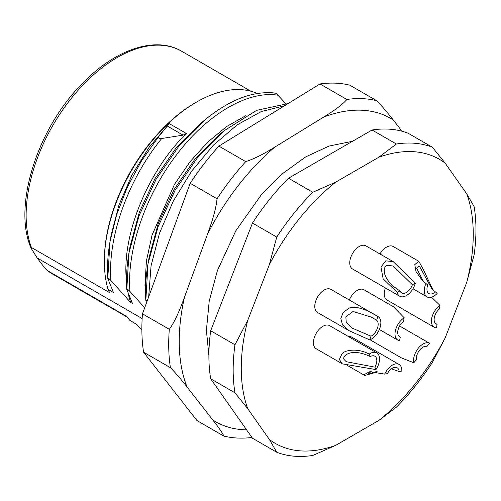 <?xml version="1.0" encoding="UTF-8"?>
<svg xmlns="http://www.w3.org/2000/svg" width="501" height="501" viewBox="0 0 501 501"><rect width="100%" height="100%" fill="white"/><g stroke="black" fill="none" stroke-linecap="round" stroke-linejoin="round"><path stroke-width="0.75" d="M269.338 264.685L276.752 237.073L252.473 223.058L210.683 330.754L234.963 344.769L247.77 320.277L269.338 264.685A164.04 94.708 -60 0 1 299.26 218.787A164.04 94.708 -60 0 1 335.689 182.145L378.825 157.239L396.347 144.012L372.068 129.997L288.495 178.243L312.774 192.259L335.689 182.145M276.752 237.073A171.674 99.117 -60 0 1 293.868 213.388A171.674 99.117 -60 0 1 312.774 192.259M288.495 178.243A171.674 99.117 120 0 0 252.473 223.058M210.689 330.754A171.674 99.117 120 0 0 208.892 355.81A171.674 99.117 120 0 0 210.689 378.787L234.963 392.803A171.674 99.117 -60 0 1 234.963 344.769M396.347 144.012A171.674 99.117 -60 0 1 432.369 147.231L408.09 133.21A171.674 99.117 120 0 0 372.068 129.997M432.369 147.231L445.176 163.169L466.744 193.856L474.153 206.675A171.674 99.117 -60 0 1 474.153 254.708L466.744 282.32L445.176 337.912A164.04 94.708 -60 0 1 415.254 383.81A164.04 94.708 -60 0 1 378.825 420.445L335.689 445.358A164.04 94.708 -60 0 1 269.338 439.427L247.77 408.741A164.04 94.708 -60 0 1 247.77 320.277M378.825 157.239A164.04 94.708 -60 0 1 445.176 163.169M466.744 193.856A164.04 94.708 -60 0 1 466.744 282.32M342.327 363.851L316.194 348.759A13.352 7.709 -60 0 1 314.177 337.956A13.352 7.709 -60 0 1 329.545 325.631L376.752 352.886A13.352 7.709 -60 0 1 378.762 363.695A13.352 7.709 -60 0 1 375.957 369.588L374.88 367.139A9.538 5.505 120 0 0 376.326 357.927A9.538 5.505 120 0 0 374.842 356.192A9.538 5.505 120 0 0 370.245 356.568L369.174 354.119C358.14 347.894 344.531 349.942 341.889 353.957L339.34 359.493L342.327 363.851L375.957 369.588M349.31 300.005A13.352 7.709 -60 0 1 352.535 294.582A13.352 7.709 -60 0 1 363.933 289.735L393.51 306.806L404.213 317.797L403.474 321.423A9.538 5.505 120 0 0 397.951 330.297A9.538 5.505 120 0 0 399.698 336.81A9.538 5.505 120 0 0 400.268 337.073L399.529 340.693A13.352 7.709 -60 0 1 397.788 340.116A13.352 7.709 -60 0 1 399.742 321.836A13.352 7.709 -60 0 1 404.213 317.797M379.946 253.969A13.352 7.709 -60 0 1 393.16 246.492L418.836 261.315L414.797 264.572L415.98 271.529L422.606 280.829L427.766 285.013A9.538 5.505 120 0 0 428.38 293.173A9.538 5.505 120 0 0 428.925 293.567A9.538 5.505 120 0 0 435.388 291.87L437.148 293.461A13.352 7.709 -60 0 1 427.015 296.874A13.352 7.709 -60 0 1 424.322 289.39A13.352 7.709 -60 0 1 426.007 283.422M349.21 330.785L317.534 312.499A13.352 7.709 -60 0 1 321.291 292.252A13.352 7.709 -60 0 1 330.885 289.371L378.092 316.626A13.352 7.709 -60 0 1 374.335 336.872A13.352 7.709 -60 0 1 369.7 339.897L371.003 336.202L352.259 328.142L346.229 322.35L345.853 316.832L353.061 311.472L371.391 317.164L376.62 320.227L377.917 316.532C367.371 309.724 354.207 305.115 349.003 308.253L343.166 312.436L340.837 318.511L342.54 324.892L349.21 330.785L369.7 339.897M415.266 283.315A13.352 7.709 -60 0 1 399.729 296.223L352.522 268.968A13.352 7.709 -60 0 1 352.103 268.699A13.352 7.709 -60 0 1 352.742 253.18A13.352 7.709 -60 0 1 365.874 245.841L393.235 261.641L385.739 260.827L380.979 267.008L383.127 278.794L397.199 292.396L400.061 290.962C381.123 279.602 382.526 266.313 387.292 265.348L393.185 266.012L412.404 284.756L415.266 283.315L393.235 261.641M434.198 327.266A13.352 7.709 -60 0 1 435.594 309.712A13.352 7.709 -60 0 1 439.966 305.378L439.421 308.942A9.538 5.505 120 0 0 434.254 318.041A9.538 5.505 120 0 0 436.108 323.965A9.538 5.505 120 0 0 437.06 324.329L436.509 327.892A13.352 7.709 -60 0 1 434.198 327.266L386.991 300.011A13.352 7.709 -60 0 1 385.401 287.95M348.59 336.628A13.352 7.709 -60 0 1 351.859 337.204L399.065 364.459A13.352 7.709 -60 0 1 400.875 366.344A13.352 7.709 -60 0 1 401.821 371.047L399.115 371.529L391.475 368.83M445.176 337.912L432.369 362.405A171.674 99.117 -60 0 1 415.254 386.089A171.674 99.117 -60 0 1 396.347 407.219L378.825 420.445M210.683 378.787L252.473 438.231L276.752 452.253L269.338 439.427M285.733 103.575L277.961 95.234C275.901 93.18 274.867 92.585 274.861 93.449M323.489 117.178C335.269 110.007 343.047 104.095 346.824 99.455A185.977 107.377 -60 0 1 376.614 100.657L349.773 85.164A185.977 107.377 120 0 0 319.982 83.961L218.881 146.123A185.977 107.377 120 0 0 190.186 183.278L142.472 313.82A185.977 107.377 120 0 0 141.933 333.672A185.977 107.377 120 0 0 143.568 352.184L196.962 420.564L223.803 436.064C222.72 433.315 219.062 427.96 212.812 420.001L187.061 387.01A175.106 101.096 -60 0 1 184.493 297.168L207.508 234.192A175.106 101.096 -60 0 1 237.687 186.291A175.106 101.096 -60 0 1 274.717 147.162L323.489 117.178A175.106 101.096 -60 0 1 393.266 119.989L402.046 131.237M376.614 100.657C381.58 105.648 387.129 112.092 393.266 119.989M251.94 437.479A185.977 107.377 -60 0 1 223.803 436.064M143.568 352.184L170.409 367.678C175.375 372.669 180.924 379.113 187.061 387.01M170.409 367.678A185.977 107.377 -60 0 1 168.774 349.166A185.977 107.377 -60 0 1 169.313 329.32C173.953 323.051 179.014 312.336 184.493 297.168M142.472 313.82L169.313 329.32M190.186 183.278L217.027 198.772C216.269 207.282 213.094 219.094 207.508 234.192M217.027 198.772A185.977 107.377 -60 0 1 230.798 179.458A185.977 107.377 -60 0 1 245.722 161.616C253.387 159.218 263.05 154.402 274.717 147.162M218.881 146.123L245.722 161.616M346.824 99.455L319.982 83.961M142.152 318.586L37.162 257.971L31.175 248.333L31.413 247.488L109.644 292.653L108.066 289.39L113.458 292.503L107.778 278.5C107.039 266.964 107.765 254.777 109.957 241.952L116.708 214.453L127.429 186.961L141.626 160.664L158.642 136.704L169.288 123.615L149.035 147.426L131.876 175.143L118.944 205.053L111.097 235.288L109.957 241.939L107.79 278.362M107.815 278.694C107.759 277.736 108.792 278.337 110.915 280.485L130.511 302.347L128.344 294.363M126.809 289.34L128.97 252.936C126.784 265.762 126.058 277.942 126.797 289.484L132.477 303.481L130.511 302.347M126.834 289.672C126.778 288.72 127.811 289.315 129.928 291.463L144.708 307.714M146.492 302.823L145.816 300.462L147.219 300.832M148.684 296.824L151.045 265.968L159.424 233.416L173.258 201.145L191.645 171.123L213.395 145.184L237.13 124.912L261.322 111.516L284.43 105.817M145.829 300.318L147.989 263.908L158.078 226.696L175.112 190.255L197.663 157.458L223.834 130.924L256.644 110.345L288.081 103.575M223.834 130.924L218.643 135.232L194.707 159.5L174.041 189.566L158.397 223.033L149.129 257.264L147.989 263.908C145.797 276.74 145.077 288.92 145.816 300.462M145.553 294.131L144.958 285.1L146.43 260.821L152.054 235.138L174.404 184.449L190.048 161.717L207.677 142.165L226.502 126.615L245.64 115.781M129.928 291.463C126.678 249.579 145.716 194.689 176.715 154.615C207.345 113.996 248.271 90.261 277.961 95.234M128.97 252.936L139.059 215.718L156.093 179.27L178.644 146.48L204.821 119.939C229.671 99.643 253.105 90.675 275.13 93.048M204.815 119.946L199.63 124.254L175.688 148.521L155.022 178.581L139.384 212.048L130.11 246.279L128.976 252.924M126.534 283.146L125.945 274.122C124.085 228.531 150.137 168.875 186.341 133.46L183.097 135.138L161.742 138.495C159.024 138.696 157.99 138.094 158.642 136.704M257.326 93.474A130.279 75.219 120 0 0 196.486 102.104A130.279 75.219 120 0 0 196.48 102.104A130.279 75.219 120 0 0 104.365 261.66L104.365 261.66A130.279 75.219 120 0 0 108.066 289.39M104.365 261.66L104.365 260.414A128.757 74.336 -60 0 1 195.403 102.724A128.757 74.336 -60 0 1 195.409 102.724M37.162 257.971C43.418 266.476 46.975 270.765 47.833 270.841L126.058 316.006L129.872 320.415L136.71 324.36L141.864 330.115M47.827 270.841A128.751 74.336 120 0 0 52.799 274.191L47.833 270.841M129.872 320.415A130.279 75.219 120 0 0 131.343 321.304L136.779 324.441M110.915 280.485C107.471 236.773 128.481 178.945 161.742 138.495M247.77 408.741L234.963 392.803M335.689 445.358L312.774 455.465A171.674 99.117 -60 0 1 276.752 452.253M413.826 362.78A13.352 7.709 -60 0 1 425.455 342.997A13.352 7.709 -60 0 1 429.507 343.273L427.027 346.36A9.538 5.505 120 0 0 419.638 350.143A9.538 5.505 120 0 0 416.312 359.693L413.826 362.78L401.439 357.902L370.039 339.772M399.585 325.994L429.507 343.273M369.174 354.119A13.352 7.709 -60 0 1 376.752 352.886M370.245 356.568C350.462 347.061 341.319 356.718 344.268 359.693L346.222 361.697L374.88 367.139M400.268 337.073L399.14 336.403M433.027 290.179L423.57 269.97L418.836 261.315M435.388 291.87L432.144 289.421L419.456 266.156L418.955 265.787L416.644 268.242L423.489 281.593M371.003 336.202A9.538 5.505 120 0 0 377.422 328.255A9.538 5.505 120 0 0 376.62 320.227M399.729 296.223A13.352 7.709 -60 0 1 399.316 295.953A13.352 7.709 -60 0 1 397.199 292.396M400.061 290.962A9.538 5.505 120 0 0 401.639 292.922A9.538 5.505 120 0 0 405.973 292.684A9.538 5.505 120 0 0 412.404 284.756M431.493 297.181L439.966 305.378M437.06 324.329L435.231 323.226M399.115 371.529A9.538 5.505 120 0 0 397.155 367.759A9.538 5.505 120 0 0 394.588 367.39A9.538 5.505 120 0 0 387.417 373.633L384.705 374.122L369.857 371.673L364.409 374.447L364.791 375.506L377.917 371.78M384.705 374.122A13.352 7.709 -60 0 1 399.065 364.459M371.216 371.479L368.673 373.339L370.64 373.364L376.439 371.554M246.548 429.839A175.106 101.096 -60 0 1 212.812 420.001M186.341 133.46L169.288 123.615M250.913 91.232L181.55 51.183A128.751 74.336 120 0 0 82.333 85.677A128.751 74.336 120 0 0 26.133 215.248A128.751 74.336 120 0 0 31.413 247.488M183.097 135.138L167.102 125.908M352.341 141.332L329.013 146.067L305.716 156.882L282.52 173.64L260.971 195.265L235.827 230.748L217.421 270.54L209.224 301.001L206.412 330.347L208.892 355.378M195.403 102.724L196.48 102.104M31.175 248.333C12.406 206.587 37.406 127.749 83.066 82.778C115.812 48.985 155.936 35.796 181.55 51.183M126.866 316.951L52.799 274.191M397.788 340.116L379.363 329.483M427.015 296.874L412.943 288.751M364.791 375.506L347.362 365.442"/></g></svg>
